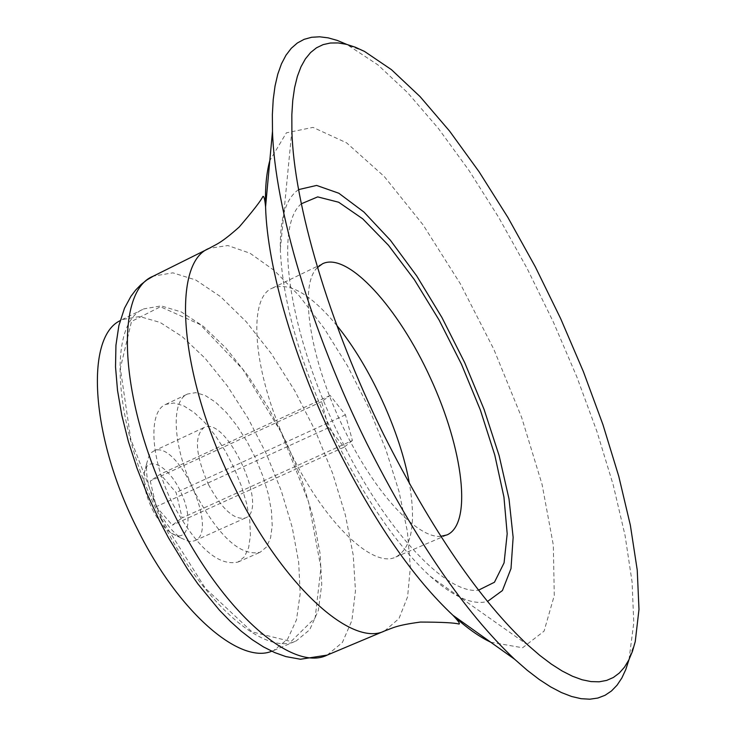 <?xml version="1.0" encoding="UTF-8"?>
<svg xmlns="http://www.w3.org/2000/svg" width="736" height="736" viewBox="0 0 736 736"><rect width="100%" height="100%" fill="white"/><g stroke="black" fill="none" stroke-linecap="round" stroke-linejoin="round"><path stroke-width="0.55" stroke-dasharray="3.68 2.76" d="M161.442 518.788L205.344 588.257L252.006 631.856L291.06 641.525L315.155 617.835L320.933 567.852L308.605 502.035L280.996 432.004L242.797 369.288L200.174 324.548L160.448 306.765L131.505 321.448L120.327 368.304L130.769 439.236L161.442 518.788M628.995 659.64L633.788 622.785L632.077 581.937L625.057 535.431L613.171 484.776L596.896 431.416L576.776 376.731L553.343 322.018L527.169 268.566L498.842 217.635L469.016 170.494L438.38 128.441L407.716 92.782L377.862 64.842L346.812 44.427M298.595 189.603C285.936 198.232 279.846 218.206 280.315 249.504C282.725 304.115 301.686 368.534 337.208 442.759C367.08 502.053 398.075 546.544 430.183 576.251C453.606 597.025 472.714 605.434 487.517 601.468M301.328 203.78C273.203 226.596 289.561 336.702 341.2 439.604C385.857 531.144 446.697 595.056 478.547 590.152M317.501 267.499C298.19 284.988 309.966 361.174 345.147 431.324C375.627 493.828 417.726 538.715 440.809 536.323M336.895 325.579C310.997 294.317 289.533 281.814 272.495 288.07C245.769 298.062 253.782 379.592 292.164 455.51C325.487 523.793 373.281 568.726 395.848 557.014C411.709 548.182 416.236 523.756 409.437 483.736M352.397 440.514L344.108 447.184L328.596 427.699L321.623 401.644L330.17 395.453L345.442 414.837L352.397 440.514L182.142 517.868L176.125 492.568L160.301 474.186L150.245 481.013L156.244 506.672L172.325 525.145L182.142 517.868M173.006 504.316C196.668 547.354 218.362 566.591 238.068 562.028L244.472 556.72L248.648 547.639L250.424 535.33L249.752 520.453L246.698 503.783L241.445 486.137L234.26 468.372L225.483 451.334L215.538 435.841L204.893 422.657L194.056 412.445L183.568 405.757L173.972 402.997L165.766 404.386C147.577 411.47 150.503 460.377 173.006 504.316M271.759 651.24L273.746 650.477L287.592 639.188L296.488 619.804L300.178 593.667L298.678 562.313L292.229 527.399L281.235 490.627L266.276 453.689L248.041 418.25L227.341 385.931L205.086 358.266L182.298 336.674L160.089 322.423L139.592 316.517L122.001 319.654L120.124 320.657M195.638 493.966C219.328 537.206 240.865 556.618 260.259 552.202L266.533 546.949L270.572 537.906L272.219 525.605L271.428 510.729L268.29 494.031L262.964 476.348L255.732 458.528L246.946 441.416L237.01 425.84L226.412 412.574L215.648 402.27L205.252 395.499L195.758 392.656L187.68 393.981C169.804 400.899 173.089 449.834 195.638 493.966M161.055 519.073C202.612 603.465 264.96 656.733 296.157 640.946L309.718 629.758L318.32 610.448L321.742 584.338L320.004 552.975L313.352 518.015L302.22 481.16L287.169 444.102L268.907 408.526L248.234 376.041L226.072 348.202L203.44 326.425L181.415 311.981L161.166 305.9L143.842 308.881C107.208 323.03 112.976 425.178 161.055 519.073M152.398 509.404C158.157 520.6 164.514 528.531 171.47 533.195C188.204 544.208 193.669 519.432 181.12 492.752C169.087 465.833 146.74 453.808 144.173 473.671C143.078 483.8 145.82 495.714 152.398 509.404M157.219 508.116C164.496 522.266 172.5 532.266 181.231 538.136L188.6 541.291L191.424 541.503L194.764 540.721C219.926 531.567 177.017 438.012 153.668 451.104L151.524 452.511L149.215 455.409L146.795 463.054C145.424 475.778 148.902 490.802 157.219 508.116M208.509 484.628C221.987 509.321 234.315 520.416 245.484 517.923C269.68 509.22 226.412 414.883 204.028 427.542C193.964 436.034 195.463 455.06 208.509 484.628M321.623 401.644L150.245 481.013M330.17 395.453L160.301 474.186M345.442 414.837L176.125 492.568M344.108 447.184L172.325 525.145M328.596 427.699L156.244 506.672M327.207 655.095L342.415 642.445L351.909 620.448L355.479 590.704L353.206 554.99L345.414 515.209L332.608 473.294L315.431 431.14L294.685 390.632L271.271 353.574L246.21 321.715L220.625 296.7L195.748 279.993L172.886 272.844L153.382 276.12M384.643 630.936L398.976 618.599L407.597 596.804L410.366 567.143L407.385 531.401L399.013 491.492L385.774 449.346L368.35 406.87L347.53 365.958L324.217 328.422L299.432 296.038L274.289 270.471L250.001 253.212L227.856 245.539L209.162 248.345M490.7 642.206L522.588 647.763L544.07 631.148L554.272 595.553L553.325 545.1L542.036 484.279L521.686 417.579L493.838 349.315L460.267 283.664L422.988 224.728L384.256 176.502L346.638 142.867L313.002 127.383L286.396 132.82L269.808 160.614M364.559 51.456L349.775 45.917M635.251 641.599L629.804 656.42M430.183 576.251L528.016 645.178M280.315 249.504L291.888 130.392M395.848 557.014L447.019 534.916M272.495 288.07L322.626 263.709M238.068 562.028L260.259 552.202M165.766 404.386L187.68 393.981M273.746 650.477L296.157 640.946M122.001 319.654L143.842 308.881M171.47 533.195L181.231 538.136M144.173 473.671L146.795 463.054M194.764 540.721L245.484 517.923M153.668 451.104L204.028 427.542"/><path stroke-width="1.1" d="M346.812 44.427L337.29 40.425L328.21 37.867L319.626 36.8L311.586 37.278L304.143 39.33L297.362 42.992L291.281 48.291L285.964 55.246L281.456 63.857L277.794 74.134L275.034 86.048L273.212 99.581L272.357 114.687L272.495 131.321C274.703 207.377 311.052 330.952 366.914 443.596C415.785 540.592 465.032 612.49 514.657 659.272L527.169 670.229L539.175 679.438L550.62 686.881L561.458 692.567L571.633 696.495L581.1 698.694L589.84 699.2L597.825 698.05L605.029 695.299L611.432 691.003L617.035 685.216L621.837 678.022L625.821 669.466L628.995 659.64M383.658 434.488C431.682 529.883 479.798 600.107 528.016 645.178L539.93 655.491L551.347 664.111L562.203 671.03L572.461 676.237L582.066 679.751L590.999 681.591L599.205 681.803L606.676 680.404L613.382 677.47L619.326 673.026L624.487 667.156L628.857 659.916L632.445 651.378L635.251 641.599L638.986 609.371L637.238 570.087L630.356 525.237L618.764 476.293L602.95 424.663L583.409 371.68L560.676 318.651L535.311 266.828L507.904 217.46L479.099 171.792L449.567 131.072L420.063 96.6L391.423 69.644L364.559 51.456L355.322 47.205L346.509 44.344L338.174 42.936L330.354 43.019L323.113 44.629L316.508 47.794L310.583 52.55L305.376 58.908L300.95 66.866L297.353 76.443L294.602 87.621L292.762 100.354L291.842 114.632L291.888 130.392C293.609 203.476 329.066 324.272 383.658 434.488M487.517 601.468L502.421 590.548L511.005 568.578L513.139 537.363L509.018 498.971L499.118 455.584L484.086 409.418L464.71 362.673L441.922 317.492L416.742 275.982L390.319 240.166L363.897 212.005L338.854 193.255L316.609 185.426L298.595 189.603M478.547 590.152L494.454 582.25L504.077 562.865L507.187 533.775L503.939 497.058L494.767 455.004L480.323 409.934L461.435 364.173L439.07 320.004L414.34 279.652L388.452 245.263L362.747 218.85L338.661 202.234L317.694 196.889L301.328 203.78M440.809 536.323L447.019 534.916C472.576 523.719 463.284 449.126 430.569 378.332C398.259 307.354 347.778 251.638 322.626 263.709L317.501 267.499M409.437 483.736C400.402 432.207 370.061 366.05 336.895 325.579M120.124 320.657C84.704 337.53 90.74 438.086 137.733 529.708C178.287 611.892 239.504 664.626 271.759 651.24M174.754 515.393C222.3 611.975 292.615 672.612 327.207 655.095L300.481 659.244L285.807 656.576L274.611 652.538L263.451 646.898L252.328 639.768L241.252 631.203L230.239 621.276L219.328 610.061L198.012 584.071L187.763 569.489L168.461 537.777L159.592 520.922L147.412 494.684L136.914 467.967L128.322 441.324L121.808 415.288L117.512 390.347L115.524 366.905L115.938 345.267L118.864 325.652L124.485 308.237L130.934 296.314L135.626 290.113L140.962 284.62L146.906 279.928L153.382 276.12C112.672 291.741 119.747 407.781 174.754 515.393M153.382 276.12L209.162 248.345C170.32 262.973 179.612 379.141 234.931 487.996C282.808 585.644 351.799 647.754 384.643 630.936L327.207 655.095M269.808 160.614C266.414 172.951 265.006 188.333 265.576 206.77C267.186 267.628 294.823 362.489 337.594 448.583C374.946 522.67 413.402 578.238 452.962 615.305C466.56 627.753 479.136 636.723 490.7 642.206M514.657 659.272L452.962 615.305C458.16 620.761 460.184 623.677 459.043 624.064C454.618 622.785 441.738 622.122 420.385 622.067C395.793 625.379 393.042 627.946 384.643 630.936M272.495 131.321L265.576 206.77C264.831 199.263 263.939 195.822 262.899 196.448C260.986 200.624 253.083 210.827 239.2 227.038C220.644 243.515 216.908 243.929 209.162 248.345"/></g></svg>
